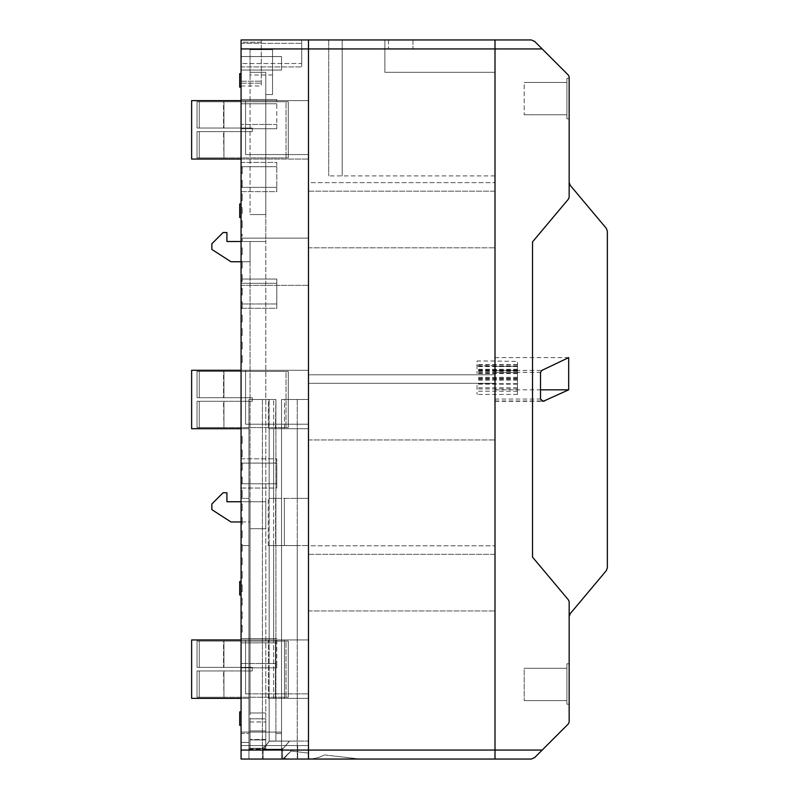 <?xml version="1.0" encoding="UTF-8"?>
<svg xmlns="http://www.w3.org/2000/svg" width="799" height="799" viewBox="0 0 799 799"><rect width="100%" height="100%" fill="white"/><g stroke="black" fill="none" stroke-linecap="round" stroke-linejoin="round"><path stroke-width="0.6" stroke-dasharray="4 3" d="M495 175.9L328.709 175.9L495 175.9L495 39.95L495 175.9M328.709 39.95L328.709 175.9L328.709 39.95L495 39.95L495 48.939L384.888 48.939L388.484 48.939L388.484 39.95L384.888 39.95L495 39.95L342.192 39.95L342.192 175.9L342.192 39.95M245.563 693.882L308.484 693.882L308.484 639.949L245.563 639.949L245.563 693.882L245.563 639.949L308.484 639.949L245.563 639.949L308.484 639.949L308.484 693.882L245.563 693.882L308.484 693.882L308.484 639.949L275.455 639.949L275.455 698.376L269.163 698.376L269.163 741.072L275.905 741.072L275.905 733.432L275.905 741.072L269.163 741.072L269.163 399.5L275.905 399.5L275.905 741.072L269.163 741.182L269.163 698.376L268.384 698.376L284.504 698.376L268.384 698.376L269.163 698.376L269.163 741.192L275.905 741.072L275.905 733.432L275.905 741.072L281.518 741.072L275.905 741.072L281.518 741.072L281.518 733.432L275.905 733.432L281.518 733.432L275.905 733.432L281.518 733.432L281.518 741.072L275.905 741.072L275.905 399.5L275.455 428.713L269.163 428.713L269.163 498.376L275.605 498.376L275.605 545.567L269.163 545.567L269.163 639.949L275.455 639.949L269.163 639.949L269.163 545.567L268.264 545.567L284.344 545.567L268.264 545.567L269.163 545.567L269.163 639.949L268.384 639.949L284.504 639.949L268.384 639.949L269.163 639.949L269.163 545.567L308.484 545.567L275.605 545.567L275.605 498.376L269.163 498.376L269.163 428.713L275.455 428.713L275.905 399.5L275.905 741.072L275.905 399.5L269.163 399.5L269.163 741.182L269.163 399.5L269.163 741.072L289.458 741.072L282.546 749.162L282.546 759.05L248.938 759.05L263.201 759.05L263.201 749.162L282.576 749.162L289.618 741.072L297.248 741.072L289.458 741.072L282.546 749.162L282.546 759.05L248.938 759.05L282.576 759.05L282.576 749.162L289.618 741.072L308.484 741.072L269.163 741.072L289.618 741.072L269.163 741.182L269.163 698.376L308.484 698.376L275.455 698.376L275.455 639.949L308.484 639.949L284.504 639.949L308.484 639.949L308.484 698.376L297.248 698.376L308.484 698.376L308.484 545.567L297.248 545.567L308.484 545.567L308.484 498.376L308.484 693.882L245.563 693.882L245.563 639.949L245.563 693.882M308.484 39.95L241.068 39.95L301.742 39.95L241.068 39.95L301.742 39.95L301.742 63.521L301.742 39.95L301.742 43.346L301.742 39.95L241.068 39.95L261.293 39.95L261.293 42.197L261.293 39.95L241.068 39.95L241.068 759.05L308.484 759.05L281.518 759.05L282.576 759.05L282.576 749.162L263.201 749.162L263.201 759.05L309.383 759.05L282.417 759.05L308.484 759.05L308.484 399.5L281.518 399.5L284.504 399.5L284.504 428.713L297.248 428.713L268.384 428.713L284.504 428.713L284.504 399.5L308.484 399.5L308.484 370.287L308.484 439.949L308.484 383.32L308.484 424.219L245.563 424.219L308.484 424.219L308.484 370.287L245.563 370.287L245.563 424.219L308.484 424.219L308.484 370.287L245.563 370.287L308.484 370.287L308.484 424.219L245.563 424.219L245.563 370.287L308.484 370.287L308.484 428.713L275.455 428.713L308.484 428.713L297.248 428.713L308.484 428.713L308.484 370.287L241.068 370.287L241.068 428.713L241.068 370.287L241.068 428.713L248.938 428.713L248.938 399.5L275.455 399.5L248.938 399.5L262.422 399.5L248.938 399.5L248.938 759.05L248.938 748.313L262.422 748.313L248.938 748.313L248.938 399.5L268.384 399.5L248.938 399.5L262.422 399.5L248.938 399.5L248.938 759.05L248.938 399.5L248.938 428.713L248.938 399.5L248.938 428.713L241.068 428.713L241.068 370.287L241.068 428.713L248.938 428.713L241.068 428.713L241.068 370.287L241.068 428.713L241.068 370.287L191.63 370.287L191.63 428.713L241.068 428.713L241.068 370.287L191.63 370.287L241.068 370.287L191.63 370.287L191.63 428.713L191.63 370.287L308.484 370.287L308.484 741.072L297.248 741.072L308.484 741.072L308.484 399.5L308.484 759.05L308.484 39.95L308.484 759.05L308.484 745.567L308.484 759.05L495 759.05L495 750.061L495 759.05L531.345 759.05L534.721 757.522M308.484 100.624L245.563 100.624L245.563 154.557L308.484 154.557L308.484 100.624L245.563 100.624L308.484 100.624L308.484 154.557L245.563 154.557L245.563 100.624L308.484 100.624L308.484 159.051L308.484 100.624L308.484 159.051L308.484 100.624L241.068 100.624L241.068 159.051L241.068 99.495L241.068 100.624L191.63 100.624L191.63 159.051L241.068 159.051L241.068 100.624L191.63 100.624L241.068 100.624L191.63 100.624L191.63 159.051L191.63 100.624L308.484 100.624L241.068 100.624L308.484 100.624L308.484 154.557L245.563 154.557L245.563 100.624L245.563 154.557L308.484 154.557L308.484 100.624M245.563 424.219L245.563 370.287L245.563 424.219M308.484 383.32L308.484 374.781L308.484 383.32L495 383.32L495 374.781L308.484 374.781L495 374.781L495 383.32L308.484 383.32M308.484 182.641L308.484 247.81L308.484 182.641L495 182.641L308.484 182.641M308.484 545.787L308.484 610.955L308.484 545.787L495 545.787L308.484 545.787M308.484 191.181L495 191.181L495 182.641L495 191.181L308.484 191.181M308.484 247.81L495 247.81L308.484 247.81M495 191.181L495 247.81L495 191.181M308.484 439.949L495 439.949L308.484 439.949M495 383.32L495 439.949L495 383.32M308.484 554.326L495 554.326L495 545.787L495 554.326L308.484 554.326M308.484 610.955L495 610.955L308.484 610.955M495 554.326L495 610.955L495 554.326M318.691 757.522L324.584 754.935L318.691 757.522M308.494 758.051L309.632 759.01L308.494 758.051M311.41 759.05L319.151 757.312L311.41 759.05M311.45 759.05L360.109 759.05L311.45 759.05M324.584 754.935L360.109 759.05L324.584 754.935M297.697 751.829L308.484 753.077L290.856 751.04L297.697 751.829L291.046 751.06L283.505 758.331L290.856 751.04L297.697 751.829L297.697 745.567L282.417 745.567L308.484 745.567L282.417 745.567L308.484 745.567L297.697 745.567L308.484 745.567L297.697 745.567L297.697 759.05L297.697 751.829M290.856 751.04L308.484 753.077L291.046 751.06L283.505 759.05L282.417 759.05L309.383 759.05L283.475 759.05L290.856 751.04M241.068 48.939L495 48.939L384.888 48.939L384.888 39.95L384.888 72.31L384.888 39.95L495 39.95L495 72.31L384.888 72.31L495 72.31L384.888 72.31L384.888 39.95L412.983 39.95L412.983 48.939L412.983 39.95L388.484 39.95L388.484 48.939L412.983 48.939L384.888 48.939L384.888 72.31L495 72.31L495 48.939L495 750.061L495 39.95L495 72.31L495 48.939L542.191 48.939L567.849 74.587A4.494 4.494 0 0 1 569.158 77.763L569.158 196.584L569.158 182.452L570.216 185.338L606.311 228.364L607.37 231.251M241.068 261.742L250.057 261.742L250.057 241.518L226.916 241.518L226.916 232.529L223.091 232.529L211.855 243.765L211.855 249.428L230.961 261.742L250.057 261.742L250.057 241.518L226.916 241.518L250.057 241.518L250.057 261.742L230.961 261.742L211.855 249.438L211.855 243.765L223.091 232.529L226.916 232.529L226.916 241.518L226.916 232.529L223.091 232.529L211.855 243.765L211.855 249.428L230.961 261.742L250.057 261.742L250.057 241.518L241.068 241.518M272.529 49.608L272.529 75.006L272.529 49.618L250.057 49.618L272.529 49.618L250.057 49.618L272.529 49.618L272.529 94.562L272.529 49.618M250.057 49.608L250.057 75.006L250.057 49.618L250.057 72.31L265.787 72.31L250.057 72.31L250.057 49.618M230.961 521.977L211.855 509.662L230.961 521.967L250.057 521.967L250.057 501.742L226.916 501.742L226.916 492.753L223.091 492.753L211.855 503.989L211.855 509.652L211.855 503.989L223.091 492.753L226.916 492.753L226.916 501.742L226.916 492.753L223.091 492.753L211.855 503.989L211.855 509.652L230.961 521.977M265.787 94.562L272.529 94.562L265.787 94.562L265.787 72.31L265.787 94.562M241.068 521.967L230.961 521.967L250.057 521.967L250.057 501.742L250.057 528.708L250.057 501.742L265.787 501.742L265.787 528.708L250.057 528.708L250.057 712.978L265.787 712.978L265.787 528.708L250.057 528.708L265.787 528.708L265.787 748.483L265.787 718.82L250.057 718.82L250.057 721.966L250.057 712.978L250.057 748.483L250.057 718.82L265.787 718.82L265.787 712.978L250.057 712.978L265.787 712.978L250.057 712.978L250.057 528.708L265.787 528.708L265.787 501.742L250.057 501.742L250.057 241.518L265.787 241.518L265.787 214.551L250.057 214.551L250.057 72.31L265.787 72.31L250.057 72.31L250.057 214.551L265.787 214.551L250.057 214.551L265.787 214.551L265.787 72.31L265.787 241.518L250.057 241.518L265.787 241.518L250.057 241.518L250.057 501.742L265.787 501.742L241.068 501.742M265.787 748.483L250.057 748.483L250.057 739.494L250.057 748.483L265.787 748.483M250.057 721.966L250.057 739.494L250.057 721.966L265.787 721.966L250.057 721.966M265.787 501.742L265.787 241.518L265.787 501.742M250.057 521.967L250.057 501.742L250.057 521.967M265.787 730.955L250.057 730.955L250.057 739.944L250.057 730.955L250.057 739.944L250.057 730.955L265.787 730.955L265.787 739.944L250.057 739.944L265.787 739.944L265.787 730.955L250.057 730.955L265.787 730.955L265.787 739.944L250.057 739.944L265.787 739.944L265.787 730.955M252.304 128.04L197.023 128.04L252.304 128.04L252.304 131.635L252.304 128.04L252.304 131.635L197.023 131.635L252.304 131.635L199.271 131.635L223.94 131.635L223.94 157.922L223.52 131.635L197.023 131.635L197.023 157.922L288.259 157.922L199.271 157.922L199.271 131.635L199.271 157.922L199.271 131.635L199.271 157.922L223.94 157.922L223.94 131.635L223.94 157.922L199.271 157.922L288.259 157.922L288.259 101.753L286.012 101.753L286.012 157.922L286.012 101.753L197.023 101.753L197.023 128.04L197.023 101.753L223.94 101.753L223.94 128.04L199.271 128.04L199.271 101.753L223.94 101.753L223.52 128.04L223.52 101.753L197.023 101.753L286.012 101.753L286.012 157.922L197.023 157.922L197.023 131.635L252.304 131.635L252.304 128.04L197.023 128.04L223.94 128.04L223.94 101.753L199.271 101.753L288.259 101.753L288.259 157.922L286.012 157.922L286.012 101.753L288.259 101.753L199.271 101.753L199.271 128.04L199.271 101.753L199.271 128.04L252.304 128.04M197.023 157.922L223.52 157.922L197.023 157.922L197.023 131.635L197.023 157.922M197.023 128.04L197.023 101.753L197.023 128.04M288.259 157.922L288.259 101.753L288.259 157.922M252.304 397.702L197.023 397.702L252.304 397.702L252.304 401.298L252.304 397.702L252.304 401.298L197.023 401.298L252.304 401.298L199.271 401.298L223.94 401.298L223.94 427.585L223.52 401.298L197.023 401.298L197.023 427.585L288.259 427.585L199.271 427.585L199.271 401.298L199.271 427.585L199.271 401.298L199.271 427.585L223.94 427.585L223.94 401.298L223.94 427.585L199.271 427.585L288.259 427.585L288.259 371.405L286.012 371.405L286.012 427.585L286.012 371.405L197.023 371.405L197.023 397.702L197.023 371.405L223.94 371.405L223.94 397.702L199.271 397.702L199.271 371.405L223.94 371.405L223.52 397.702L223.52 371.405L197.023 371.405L286.012 371.405L286.012 427.585L197.023 427.585L197.023 401.298L252.304 401.298L252.304 397.702L197.023 397.702L223.94 397.702L223.94 371.405L199.271 371.405L288.259 371.405L288.259 427.585L286.012 427.585L286.012 371.405L288.259 371.405L199.271 371.405L199.271 397.702L199.271 371.405L199.271 397.702L252.304 397.702M197.023 427.585L223.52 427.585L197.023 427.585L197.023 401.298L197.023 427.585M197.023 397.702L197.023 371.405L197.023 397.702M288.259 427.585L288.259 371.405L288.259 427.585M252.304 667.365L197.023 667.365L252.304 667.365L252.304 670.96L252.304 667.365L252.304 670.96L197.023 670.96L252.304 670.96L199.271 670.96L223.94 670.96L223.94 697.247L223.52 670.96L197.023 670.96L197.023 697.247L288.259 697.247L199.271 697.247L199.271 670.96L199.271 697.247L199.271 670.96L199.271 697.247L223.94 697.247L223.94 670.96L223.94 697.247L199.271 697.247L288.259 697.247L288.259 641.068L286.012 641.068L286.012 697.247L286.012 641.068L197.023 641.068L197.023 667.365L197.023 641.068L223.94 641.068L223.94 667.365L199.271 667.365L199.271 641.068L223.94 641.068L223.52 667.365L223.52 641.068L197.023 641.068L286.012 641.068L286.012 697.247L197.023 697.247L197.023 670.96L252.304 670.96L252.304 667.365L197.023 667.365L223.94 667.365L223.94 641.068L199.271 641.068L288.259 641.068L288.259 697.247L286.012 697.247L286.012 641.068L288.259 641.068L199.271 641.068L199.271 667.365L199.271 641.068L199.271 667.365L252.304 667.365M197.023 697.247L223.52 697.247L197.023 697.247L197.023 670.96L197.023 697.247M197.023 667.365L197.023 641.068L197.023 667.365M288.259 697.247L288.259 641.068L288.259 697.247M495 361.008L495 366.252L517.472 366.252L517.472 373.592L517.472 361.458L495 361.008L477.023 361.008L477.023 373.592L477.023 361.008M517.472 366.591L477.023 366.591M517.472 366.252L517.472 361.458M517.472 383.72L517.472 394.406L517.472 373.582L517.472 383.72L477.023 383.72L477.023 394.406L477.023 383.72M517.472 378.546L477.023 378.546L517.472 378.546M517.472 364.714L477.023 364.714L517.472 364.714M495 365.802L477.023 365.802M517.472 371.325L477.023 371.325M517.472 378.167L477.023 378.167M517.472 391.2L477.023 391.2M517.472 394.406L477.023 394.406M495 366.252L495 361.458M495 357.612L568.678 357.612M495 389.822L540.514 389.822M524.214 700.623L566.91 700.623L524.214 700.623L524.214 668.264L566.91 668.264L524.214 668.264L566.91 668.264L566.91 700.623L566.91 668.264L524.214 668.264L524.214 700.623L524.214 668.264L524.214 700.623L566.91 700.623L524.214 700.623M524.214 114.786L566.91 114.786L524.214 114.786M524.214 82.427L566.91 82.427L524.214 82.427L566.91 82.427L566.91 114.776L566.91 82.427L524.214 82.427L524.214 114.776L524.214 82.427M566.91 668.264L566.91 663.769L569.158 663.769L566.91 663.769L569.158 663.769L569.158 704.219L566.91 704.219L566.91 663.769L566.91 704.219L566.91 700.623L566.91 704.219L569.158 704.219L569.158 663.769L566.91 663.769L566.91 668.264M566.91 82.427L566.91 78.372L569.158 78.372L566.91 78.372L569.158 78.372L569.158 118.821L566.91 118.821L566.91 78.372L566.91 118.821L566.91 114.776L566.91 118.821L569.158 118.821L569.158 78.372L566.91 78.372L566.91 82.427M569.158 704.219L566.91 704.219L569.158 704.219L569.158 663.769L569.158 704.219M569.158 118.821L566.91 118.821L569.158 118.821L569.158 78.372L569.158 118.821M607.36 231.251L607.36 567.749L606.311 570.636L570.216 613.662L569.158 616.548L569.158 602.416L569.158 721.237A4.494 4.494 0 0 1 567.849 724.413L534.521 757.732M569.158 182.452L569.158 196.584A4.494 4.494 0 0 1 568.109 199.48L569.158 196.584L568.109 199.48L532.534 241.877L568.109 199.48L532.534 241.877L532.534 557.123L568.109 599.52A4.494 4.494 0 0 1 569.158 602.416L568.109 599.52L569.158 602.416L569.158 616.548M531.345 39.95L534.721 41.478M534.521 41.268L542.191 48.939M241.068 80.399L241.068 73.658L241.068 80.399M241.068 73.658L239.72 73.658L239.72 87.141L239.72 80.399L239.72 87.141L241.068 87.141M241.068 207.36L241.068 217.478L241.068 203.995L241.068 217.478L241.068 210.736L241.068 214.102L242.197 214.102L242.197 207.36L242.197 214.102L241.068 214.102L241.068 207.36L242.197 207.36L241.068 207.36M241.068 203.995L239.72 203.995L239.72 217.478L239.72 210.736L239.72 217.478L241.068 217.478M241.068 718.601L241.068 711.859L241.068 718.601M241.068 711.859L239.72 711.859L239.72 725.342L239.72 718.601L239.72 725.342L241.068 725.342M241.068 584.888L241.068 591.63L241.068 588.264L241.068 591.63L242.197 591.63L242.197 584.888L242.197 591.63L241.068 591.63L241.068 584.888L242.197 584.888L241.068 584.888M241.068 581.522L239.72 581.522L239.72 595.005L239.72 588.264L239.72 595.005L241.068 595.005L241.068 588.264L241.068 595.005M308.484 498.376L275.605 498.376L308.484 498.376L297.248 498.376L308.484 498.376L308.484 428.713L308.484 498.376M284.344 545.567L297.248 545.567L284.344 545.567L284.344 498.376L268.264 498.376L297.248 498.376L284.344 498.376L284.344 545.567M284.504 698.376L297.248 698.376L284.504 698.376L284.504 639.949L284.504 698.376M269.163 399.5L262.422 399.5L269.163 399.5M269.163 428.713L269.163 498.376L269.163 428.713M268.384 399.5L262.422 399.5L268.384 399.5L268.384 428.713L268.384 399.5M263.261 749.502L269.153 741.132L263.261 749.502M268.384 698.376L268.384 639.949L268.384 698.376M268.264 545.567L268.264 498.376L268.264 545.567M269.033 741.072C268.634 742.7 266.357 745.107 262.212 748.283C266.357 745.107 268.634 742.7 269.033 741.072M241.068 498.376L248.938 498.376L241.068 498.376L248.938 498.376L241.068 498.376L241.068 503.989L241.068 498.376L241.068 503.989L242.197 503.989L242.197 510.731L241.068 510.731L241.068 517.472L241.068 510.731L242.197 510.731L242.197 503.989L241.068 503.989L241.068 498.376M248.938 545.567L248.938 498.376L248.938 545.567L242.197 545.567L248.938 545.567L248.938 498.376L248.938 545.567L242.197 545.567L242.197 544.439L242.197 545.567L242.197 544.439L241.068 544.439L241.068 537.697L241.068 544.439L242.197 544.439L241.068 544.439L241.068 551.18L241.068 537.697L242.197 537.697L241.068 537.697L241.068 544.439L242.197 544.439L242.197 551.18L242.197 544.439L242.197 545.567L248.938 545.567M241.068 517.472L242.197 517.472L242.197 524.214L241.068 524.214L241.068 530.955L241.068 524.214L242.197 524.214L242.197 517.472L241.068 517.472L241.068 530.955L242.197 530.955L242.197 537.697L242.197 530.955L241.068 530.955L241.068 524.214L242.197 524.214L242.197 517.472L241.068 517.472L242.197 517.472L242.197 524.214L241.068 524.214L241.068 517.472L242.197 517.472L242.197 524.214L242.197 517.472L241.068 517.472M248.938 698.376L248.938 639.949L241.068 639.949L248.938 639.949L241.068 639.949L241.068 698.376L241.068 639.949L248.938 639.949L248.938 698.376L241.068 698.376L248.938 698.376L241.068 698.376L248.938 698.376L248.938 639.949L248.938 698.376M281.518 741.072L281.518 733.432L281.518 741.072M308.484 370.287L241.068 370.287L308.484 370.287M248.938 733.432L248.938 742.421L248.938 733.432L248.938 742.421L241.068 742.421L248.938 742.421L248.938 733.432L241.068 733.432L241.068 742.421L241.068 733.432L248.938 733.432L241.068 733.432L241.068 742.421L248.938 742.421L241.068 742.421L241.068 733.432L248.938 733.432M308.484 698.376L308.484 741.072L308.484 698.376M308.484 238.152L308.484 285.343L308.484 238.152L308.484 285.343L308.484 238.152L242.197 238.152L242.197 241.068L241.068 241.068L241.068 234.327L241.068 254.551L241.068 241.068L242.197 241.068L241.068 241.068L242.197 241.068L242.197 234.327L242.197 241.068L242.197 238.152L308.484 238.152M281.518 759.05L282.546 759.05L281.518 759.05L281.518 399.5L308.484 399.5L281.518 399.5L281.518 759.05L281.518 399.5M241.068 537.697L242.197 537.697L242.197 530.955L241.068 530.955L241.068 537.697L241.068 530.955L242.197 530.955L242.197 537.697L241.068 537.697L242.197 537.697L242.197 530.955L242.197 537.697L241.068 537.697M241.068 510.731L242.197 510.731L242.197 503.989L241.068 503.989L241.068 510.731L241.068 503.989L242.197 503.989L242.197 510.731L241.068 510.731L242.197 510.731L242.197 503.989L242.197 510.731L241.068 510.731M241.068 639.949L241.068 698.376L241.068 638.601L241.068 698.376L241.068 639.949L241.068 698.376L241.068 639.949L191.63 639.949L241.068 639.949L191.63 639.949L191.63 698.376L191.63 639.949L241.068 639.949L191.63 639.949L191.63 698.376L241.068 698.376L241.068 639.949L191.63 639.949L241.068 639.949L241.068 698.376L241.068 663.54L276.804 663.54L276.804 667.814L276.804 638.601L276.804 667.814L276.804 663.54L241.068 663.54L241.068 642.865L241.068 663.54L276.804 663.54L241.068 663.54L241.068 638.601L276.804 638.601L241.068 638.601L276.804 638.601L241.068 638.601L241.068 667.814L276.804 667.814L241.068 667.814L276.804 667.814L241.068 667.814L241.068 698.376L191.63 698.376L241.068 698.376L191.63 698.376L191.63 639.949L191.63 698.376L241.068 698.376M281.518 745.567L241.068 745.567L281.518 745.567L281.518 732.084L241.068 732.084L281.518 732.084L241.068 732.084L241.068 745.567L241.068 732.084L281.518 732.084L281.518 745.567L241.068 745.567L281.518 745.567L281.518 732.084L281.518 745.567M281.518 70.062L241.068 70.062L281.518 70.062L281.518 56.579L241.068 56.579L281.518 56.579L241.068 56.579L241.068 70.062L241.068 56.579L281.518 56.579L281.518 70.062L241.068 70.062L281.518 70.062L281.518 56.579L281.518 70.062M241.068 745.567L241.068 732.084L241.068 745.567M241.068 70.062L241.068 56.579L241.068 70.062M241.068 625.337L242.197 625.337L242.197 632.079L242.197 625.337L241.068 625.337L241.068 632.079L242.197 632.079L241.068 632.079L241.068 625.337M241.068 611.854L242.197 611.854L242.197 618.596L242.197 611.854L241.068 611.854L241.068 618.596L242.197 618.596L241.068 618.596L241.068 611.854M241.068 598.371L242.197 598.371L242.197 605.113L242.197 598.371L241.068 598.371L241.068 605.113L242.197 605.113L241.068 605.113L241.068 598.371M241.068 193.877L241.068 200.619L241.068 193.877L242.197 193.877L242.197 200.619L242.197 193.877L241.068 193.877M241.068 185.787L241.068 162.417L241.068 191.63L241.068 185.787L242.197 185.787L241.068 185.787M241.068 63.521L241.068 43.346L241.068 63.521L301.742 63.521L301.742 66.916L301.742 43.346L301.742 63.521L241.068 63.521M241.068 42.197L241.068 86.012L241.068 42.197L261.293 42.197L261.293 86.012L261.293 42.197L241.068 42.197M241.068 428.713L191.63 428.713L241.068 428.713L191.63 428.713L241.068 428.713L191.63 428.713L241.068 428.713L241.068 370.287M241.068 159.051L308.484 159.051L191.63 159.051L241.068 159.051L191.63 159.051L241.068 159.051L191.63 159.051L241.068 159.051L241.068 100.624L241.068 159.051L241.068 124.444L276.804 124.444L276.804 128.719L276.804 99.495L276.804 128.719L276.804 124.444L241.068 124.444L241.068 100.624M241.068 128.719L241.068 99.495L241.068 128.719L276.804 128.719L241.068 128.719M241.068 220.844L241.068 227.585L241.068 220.844L242.197 220.844L242.197 227.585L242.197 220.844L241.068 220.844M241.068 307.136L241.068 254.551L241.068 308.484L241.068 307.136L242.197 307.136L241.068 307.136M241.068 315.225L241.068 321.967L241.068 315.225L242.197 315.225L242.197 321.967L242.197 315.225L241.068 315.225M241.068 328.709L241.068 335.45L241.068 328.709L242.197 328.709L242.197 335.45L242.197 328.709L241.068 328.709M241.068 342.192L241.068 348.933L241.068 342.192L242.197 342.192L242.197 348.933L242.197 342.192L241.068 342.192M241.068 355.675L241.068 362.416L241.068 355.675L242.197 355.675L242.197 362.416L242.197 355.675L241.068 355.675M241.068 436.574L241.068 443.315L241.068 436.574L242.197 436.574L242.197 443.315L242.197 436.574L241.068 436.574M241.068 450.057L241.068 456.798L241.068 450.057L242.197 450.057L242.197 456.798L242.197 450.057L241.068 450.057M241.068 482.416L241.068 458.826L241.068 488.039L241.068 482.416L242.197 482.416L241.068 482.416M241.068 490.506L241.068 497.248L241.068 490.506L242.197 490.506L242.197 497.248L242.197 490.506L241.068 490.506M241.068 557.922L241.068 564.663L241.068 557.922L242.197 557.922L242.197 564.663L242.197 557.922L241.068 557.922M241.068 571.405L241.068 578.146L241.068 571.405L242.197 571.405L242.197 578.146L242.197 571.405L241.068 571.405M241.068 578.146L242.197 578.146L241.068 578.146M241.068 564.663L242.197 564.663L241.068 564.663M241.068 544.439L242.197 544.439L241.068 544.439M241.068 551.18L242.197 551.18L241.068 551.18M241.068 530.955L242.197 530.955L241.068 530.955M241.068 524.214L242.197 524.214L241.068 524.214M241.068 503.989L242.197 503.989L241.068 503.989M241.068 497.248L242.197 497.248L241.068 497.248M242.197 478.371L242.197 482.416L242.197 478.371L242.197 482.416L242.197 478.371L241.068 478.371L242.197 478.371M242.197 477.023L241.068 477.023L242.197 477.023L242.197 483.765L242.197 477.023M241.068 488.039L276.804 488.039L276.804 458.826L276.804 488.039L276.804 463.09L276.804 488.039L241.068 488.039M241.068 458.826L276.804 458.826L276.804 463.09L276.804 458.826L241.068 458.826M241.068 464.888L242.197 464.888L242.197 468.933L241.068 468.933L242.197 468.933L242.197 464.888L241.068 464.888M241.068 483.765L276.804 483.765L241.068 483.765M242.197 483.765L276.804 483.765L242.197 483.765M241.068 470.281L241.068 477.023L241.068 470.281L242.197 470.281L242.197 463.54L241.068 463.54L242.197 463.54L242.197 470.281L241.068 470.281M241.068 463.09L276.804 463.09L241.068 463.09M242.197 468.933L242.197 464.888L242.197 468.933M241.068 456.798L242.197 456.798L241.068 456.798M241.068 443.315L242.197 443.315L241.068 443.315M241.068 362.416L242.197 362.416L241.068 362.416M241.068 348.933L242.197 348.933L241.068 348.933M241.068 335.45L242.197 335.45L241.068 335.45M241.068 321.967L242.197 321.967L241.068 321.967M242.197 308.264L242.197 301.742L242.197 308.264L241.068 308.264L276.804 308.264L276.804 279.051L276.804 308.264L276.804 303.99L276.804 308.264L242.197 308.264M241.068 308.484L242.197 308.484L241.068 308.484M242.197 303.091L242.197 307.136L242.197 303.091L242.197 307.136L242.197 303.091L241.068 303.091L242.197 303.091M241.068 301.742L242.197 301.742L241.068 301.742L241.068 295.001L241.068 301.742M242.197 279.051L276.804 279.051L276.804 303.99L276.804 279.051L242.197 279.051L242.197 280.169L241.068 280.169L242.197 280.169L242.197 281.518L241.068 281.518L241.068 288.259L242.197 288.259L241.068 288.259L241.068 283.315L276.804 283.315L241.068 283.315L241.068 281.518L242.197 281.518L241.068 281.518L242.197 281.518L242.197 274.776L242.197 280.169L242.197 274.776L241.068 274.776L242.197 274.776L241.068 274.776L242.197 274.776L242.197 281.518L242.197 279.051L276.804 279.051L242.197 279.051M241.068 289.608L242.197 289.608L242.197 293.652L241.068 293.652L242.197 293.652L242.197 289.608L241.068 289.608M242.197 303.99L276.804 303.99L242.197 303.99M241.068 295.001L242.197 295.001L242.197 288.259L242.197 295.001L241.068 295.001M242.197 289.608L242.197 293.652L242.197 289.608M241.068 274.776L242.197 274.776L242.197 281.518L241.068 281.518L242.197 281.518L242.197 274.776L241.068 274.776L241.068 268.045L241.068 274.776M241.068 285.343L308.484 285.343L241.068 285.343M241.068 247.81L242.197 247.81L242.197 254.551L241.068 254.551L241.068 261.293L241.068 254.551L242.197 254.551L241.068 254.551L242.197 254.551L242.197 247.81L242.197 254.551L242.197 247.81L241.068 247.81L242.197 247.81L241.068 247.81L242.197 247.81L242.197 254.551L242.197 247.81L241.068 247.81M241.068 261.293L242.197 261.293L242.197 268.045L241.068 268.045L242.197 268.045L241.068 268.045L242.197 268.045L242.197 261.293L242.197 268.045L242.197 261.293L241.068 261.293L242.197 261.293L241.068 261.293L242.197 261.293L242.197 268.045L242.197 261.293L241.068 261.293M241.068 268.045L242.197 268.045L241.068 268.045M241.068 254.551L242.197 254.551L241.068 254.551M241.068 234.327L242.197 234.327L241.068 234.327M241.068 241.068L242.197 241.068L241.068 241.068M241.068 227.585L242.197 227.585L241.068 227.585M241.068 200.619L242.197 200.619L241.068 200.619M242.197 181.743L242.197 185.787L242.197 181.743L242.197 185.787L242.197 181.743L241.068 181.743L242.197 181.743M242.197 180.394L241.068 180.394L242.197 180.394L242.197 187.136L242.197 180.394M241.068 187.136L242.197 187.136L241.068 187.136M241.068 191.63L276.804 191.63L276.804 162.417L276.804 191.63L276.804 187.365L276.804 191.63L241.068 191.63M241.068 162.417L276.804 162.417L276.804 187.365L276.804 162.417L241.068 162.417M241.068 168.259L242.197 168.259L242.197 172.314L241.068 172.314L242.197 172.314L242.197 168.259L241.068 168.259M241.068 187.365L276.804 187.365L241.068 187.365M241.068 166.691L276.804 166.691L241.068 166.691M241.068 166.911L242.197 166.911L242.197 173.653L241.068 173.653L241.068 180.394L241.068 173.653L242.197 173.653L242.197 166.911L241.068 166.911M242.197 172.314L242.197 168.259L242.197 172.314M241.068 99.495L276.804 99.495L241.068 99.495M241.068 103.77L276.804 103.77L241.068 103.77L241.068 124.444L276.804 124.444L241.068 124.444L241.068 103.77L276.804 103.77L241.068 103.77M241.068 642.865L276.804 642.865L241.068 642.865L241.068 663.54L241.068 642.865L276.804 642.865L241.068 642.865M241.068 283.315L276.804 283.315L241.068 283.315M241.068 66.916L301.742 66.916L241.068 66.916M191.63 428.713L191.63 370.287L191.63 428.713M191.63 159.051L191.63 100.624L191.63 159.051M191.63 698.376L191.63 639.949L191.63 698.376M283.505 758.331L289.727 759.05L283.475 758.331M241.068 750.061L542.191 750.061M265.787 739.494L250.057 739.494L265.787 739.494M517.472 379.785L477.023 379.785M517.472 383.77L477.023 383.77M517.472 378.616L477.023 378.616M517.472 380.024L477.023 380.024M517.472 379.635L477.023 379.635M517.472 373.582L477.023 373.582L517.472 373.592M517.472 373.193L477.023 373.193M517.472 370.686L477.023 370.686M517.472 370.187L477.023 370.187M517.472 369.967L477.023 369.967M517.472 369.298L477.023 369.298M517.472 365.962L477.023 365.962M517.472 364.793L477.023 364.793M517.472 372.424L477.023 372.424M517.472 377.318L477.023 377.318M517.472 378.486L477.023 378.486M517.472 384.109L477.023 384.109M517.472 387.755L477.023 387.755M517.472 388.913L477.023 388.913M517.472 384.159L477.023 384.159M495 370.396L541.882 370.396M495 400.998L541.902 400.998M495 399.051L540.514 399.051M495 372.344L540.514 372.344M273.658 545.567L273.658 639.949L273.658 545.567M273.658 698.376L273.658 399.5L273.658 698.376M273.658 428.713L273.658 498.376L273.658 428.713M262.422 399.5L262.422 759.05L262.422 399.5M248.938 749.162L282.546 749.162L248.938 749.162M297.248 399.5L297.248 759.05L297.248 399.5M297.248 428.713L297.248 498.376L297.248 428.713M297.248 545.567L297.248 639.949L297.248 545.567M241.068 81.218L261.293 81.218L241.068 81.218M241.068 83.206L261.293 83.206L241.068 83.206M241.068 43.346L301.742 43.346L241.068 43.346M282.417 759.05L282.417 745.567M272.529 75.006L250.057 75.006M517.472 378.366L477.023 378.366M517.472 380.084L477.023 380.084M517.472 364.534L477.023 364.534M517.472 378.666L477.023 378.666M495 401.298L543.27 401.298M241.068 86.012L261.293 86.012"/><path stroke-width="1.2" d="M342.192 39.95L495 39.95L495 48.939L495 39.95L531.345 39.95L534.721 41.478M534.721 757.522L531.345 759.05L495 759.05L495 750.061L495 759.05L308.484 759.05L308.484 48.939L308.484 759.05L241.068 759.05L241.068 39.95L308.484 39.95L308.484 48.939L308.484 39.95L328.709 39.95M308.484 39.95L531.345 39.95M241.068 750.061L495 750.061L495 48.939L495 750.061L542.191 750.061L567.849 724.413A4.494 4.494 0 0 0 569.158 721.237L569.158 602.416A4.494 4.494 0 0 0 568.109 599.52L532.534 557.123L532.534 241.877L568.109 199.48A4.494 4.494 0 0 0 569.158 196.584L569.158 77.763A4.494 4.494 0 0 0 567.849 74.587L534.521 41.268M241.068 241.518L226.916 241.518L226.916 232.529L223.091 232.529L211.855 243.765L211.855 249.428L230.961 261.742L241.068 261.742M241.068 501.742L226.916 501.742L226.916 492.753L223.091 492.753L211.855 503.989L211.855 509.652L230.961 521.967L241.068 521.967M541.882 370.396L568.678 357.612L568.678 389.822L543.27 401.298L540.514 399.051L540.514 372.344L541.882 370.396M540.514 389.822L568.678 389.822M607.37 231.251L606.311 228.364L570.216 185.338L569.158 182.452M569.158 616.548L570.216 613.662L606.311 570.636L607.36 567.749L607.36 231.251M534.521 757.732L542.191 750.061M241.068 87.141L239.72 87.141L239.72 73.658L241.068 73.658M241.068 217.478L239.72 217.478L239.72 203.995L241.068 203.995M241.068 725.342L239.72 725.342L239.72 711.859L241.068 711.859M241.068 595.005L239.72 595.005L239.72 581.522L241.068 581.522M241.068 159.051L191.63 159.051L191.63 100.624L241.068 100.624M241.068 698.376L191.63 698.376L191.63 639.949L241.068 639.949M241.068 428.713L191.63 428.713L191.63 370.287L241.068 370.287M241.068 48.939L542.191 48.939M541.902 400.998L544.628 400.998"/></g></svg>
